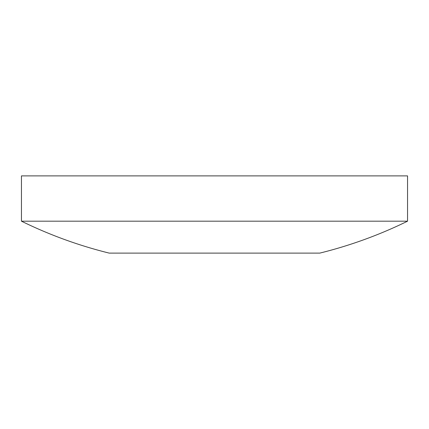 <?xml version="1.0" encoding="UTF-8"?>
<svg xmlns="http://www.w3.org/2000/svg" width="429" height="429" viewBox="0 0 429 429"><rect width="100%" height="100%" fill="white"/><g stroke="black" fill="none" stroke-linecap="round" stroke-linejoin="round"><path stroke-width="0.64" d="M214.5 221.182L21.45 221.182A438.749 438.749 0 0 0 109.202 253.11L319.798 253.11A438.749 438.749 0 0 0 407.55 221.182L214.5 221.182M407.55 221.182L407.55 175.89L21.45 175.89L21.45 221.182"/></g></svg>
